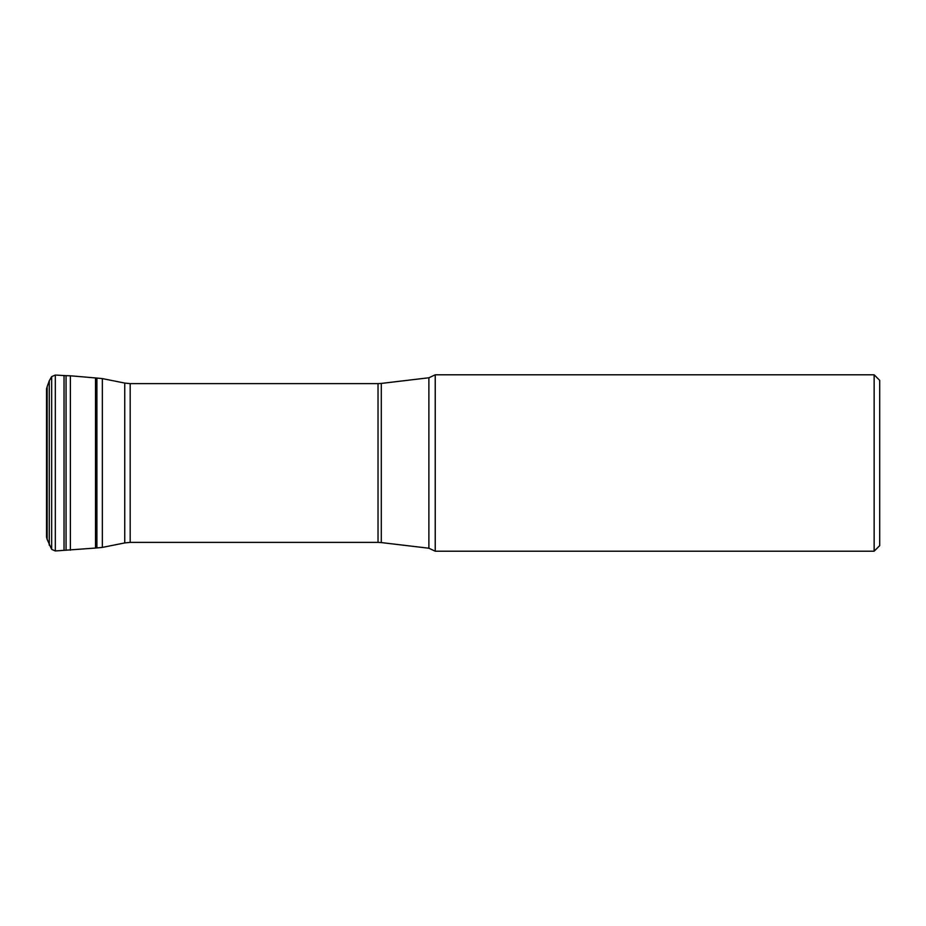 <?xml version="1.0" encoding="UTF-8"?>
<svg xmlns="http://www.w3.org/2000/svg" width="926" height="926" viewBox="0 0 926 926"><rect width="100%" height="100%" fill="white"/><g stroke="black" fill="none" stroke-linecap="round" stroke-linejoin="round"><path stroke-width="1.39" d="M47.145 539.337L46.543 537.173L46.543 388.827L47.145 386.663L47.145 539.337L51.659 549.384L55.328 550.958L96.177 548.007L96.177 377.993L97.23 378.097M70.376 550.206L70.376 375.794L96.177 377.993M874.144 374.798L879.7 380.355L879.7 545.645L874.144 551.202L874.144 374.798L435.232 374.798L428.888 377.773L428.888 548.227L435.232 551.202L435.232 374.798M96.177 548.007L96.35 378.016M95.505 548.065L95.505 377.935M66.059 550.322L66.059 375.678L70.376 375.794M64.033 550.426L64.033 375.574L66.059 375.678M55.328 550.958L55.328 375.042L64.033 375.574M51.659 549.384L51.659 376.616L55.328 375.042M49.263 545.194L49.263 380.806L51.659 376.616M96.906 463L96.906 378.063L102.358 378.595L102.358 547.405L96.906 547.937L96.906 463M378.028 383.619L381.304 383.422L381.304 542.578L378.028 542.381L378.028 383.619L130.184 383.619L130.184 542.381L124.744 542.925L124.744 383.075L102.358 378.595M96.35 547.984L97.23 547.903M47.145 386.663L49.263 380.806M46.543 388.827L46.543 537.173M874.144 551.202L435.232 551.202M124.744 542.925L102.358 547.405M378.028 542.381L130.184 542.381M381.304 542.578L428.888 548.227M381.304 383.422L428.888 377.773M130.184 383.619L124.744 383.075"/></g></svg>
